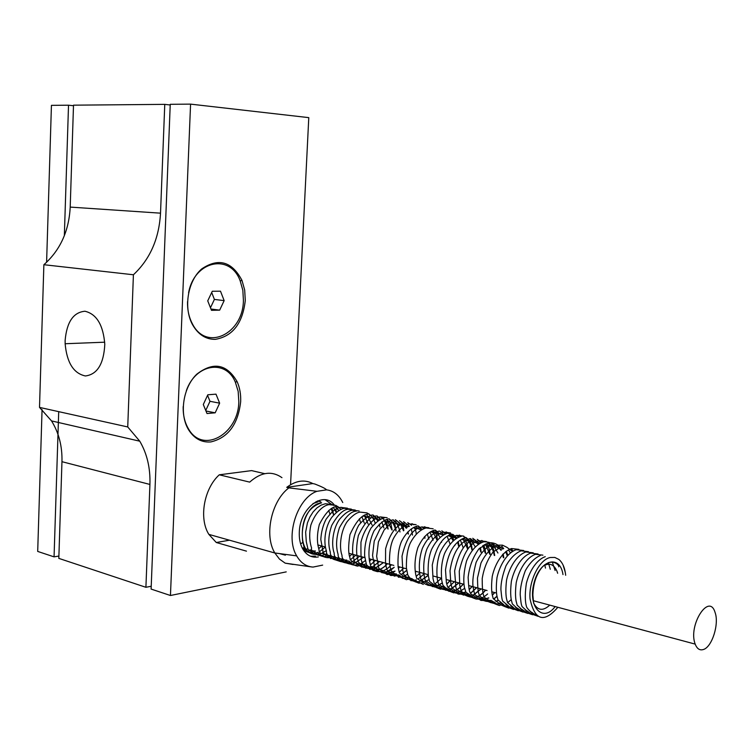 <?xml version="1.0" encoding="UTF-8"?>
<svg xmlns="http://www.w3.org/2000/svg" width="754" height="754" viewBox="0 0 754 754"><rect width="100%" height="100%" fill="white"/><g stroke="black" fill="none" stroke-linecap="round" stroke-linejoin="round"><path stroke-width="1.13" d="M703.454 649.496C699.797 650.664 697.054 648.874 695.197 644.114C687.799 625.405 709.222 592.069 715.103 612.559C719.325 623.841 712.078 646.979 703.454 649.496M304.173 547.838L302.514 548.526M316.105 501.599L316.755 502.126M307.915 548.808L306.539 549.402L307.915 548.818M306.482 549.421L303.513 550.194L306.482 549.43M310.186 550.429L308.075 551.051L310.186 550.429M304.314 551.325L308.028 551.061L304.305 551.315M328.725 510.449L330.054 514.605L328.744 510.43M321.685 545.971L318.895 548.554L321.685 545.971M313.9 551.438L311.807 552.06L313.909 551.438M311.741 552.079L309.706 552.352L311.741 552.079M331.129 508.724L333.664 515.02M325.379 546.999L320.167 551.24M315.577 553.087L317.641 552.456L315.568 553.078M315.483 553.097L313.457 553.379L315.483 553.106M302.561 548.139C303.579 550.788 307.189 552.541 313.4 553.389L311.44 553.332M311.364 553.332L306.595 551.721L302.599 548.13M333.409 507.536L336.284 512.447M326.322 550.609L321.59 553.398L326.331 550.618M321.392 553.474L319.347 554.096L321.402 553.483M317.236 554.426L319.244 554.133L317.217 554.407M306.294 549.195C307.538 551.824 311.157 553.568 317.151 554.426L315.191 554.369M315.087 554.36C294.333 553.559 300.478 504.756 321.609 502.824C312.062 505.67 300.13 515.086 302.627 541.136L304.182 547.696C304.409 549.223 305.653 549.562 307.915 548.733M335.587 506.782L338.716 510.665M326.897 553.709L323.136 555.123L326.897 553.728M323.004 555.151L320.997 555.444L323.023 555.17M320.884 555.453L318.961 555.406M318.829 555.396L314.107 553.804L310.158 550.241M337.688 506.405L341.006 509.431M328.801 555.585L324.795 556.48M324.663 556.49L322.75 556.452M322.589 556.433L317.896 554.84L313.966 551.306M341.515 507.338L343.202 508.639M332.542 556.65L326.557 557.498M326.359 557.479L321.704 555.896L317.783 552.371M336.331 557.706L334.625 558.233M334.427 558.271L330.384 558.554M340.148 558.752L338.489 559.27M338.273 559.327L336.303 559.628M336.105 559.638L334.229 559.609M359.422 518.752L360.403 522.145M351.958 554.124L349.856 556.198M343.994 559.817L342.373 560.326M342.137 560.382L340.177 560.684M339.96 560.703L338.084 560.674M337.801 560.646L333.221 559.072L329.366 555.613M361.967 516.735L364.276 523.106M355.822 555.17L351.119 559.214M347.867 560.872L346.284 561.372M346.011 561.438L344.069 561.749M343.833 561.768L341.967 561.739M341.647 561.702L337.095 560.137L333.259 556.697M364.361 515.35L368.169 524.077M359.705 556.216L352.561 561.598M352.005 561.834L350.205 562.437M349.913 562.503L347.98 562.814M347.717 562.842L345.869 562.814M345.521 562.776L340.987 561.212L337.17 557.79M366.651 514.473L372.08 525.048M363.607 557.263L354.144 563.492M353.833 563.577L351.911 563.888M351.628 563.917L349.781 563.888M349.404 563.851L344.898 562.296L341.11 558.893M366.981 512.984C370.714 514.718 373.447 518.055 375.181 523.003M365.511 560.345C361.675 563.719 357.745 565.264 353.72 564.972M353.315 564.934L348.838 563.379L345.059 559.996M372.825 514.991L377.792 520.816M379.196 524.171L379.959 527.008M371.468 559.383L369.837 561.061M366.256 563.804L357.679 566.066M357.236 566.018L352.787 564.473L349.027 561.108M376.821 515.962L380.242 519.327M381.844 521.938L383.927 527.989M375.426 560.448L371.091 564.322M367.603 566.197L361.656 567.159M380.836 516.942L382.561 518.356M384.323 520.42L387.924 528.978M379.403 561.523L372.542 566.876M371.637 567.272L365.652 568.262M386.679 519.44L391.929 529.977M383.4 562.597L374.144 568.884M373.701 569.006L369.658 569.364M388.932 518.922C392.41 521.448 394.747 525.463 395.954 530.976M387.415 563.681C383.824 567.687 379.988 569.939 375.888 570.439M375.483 570.476L373.692 570.476M393.013 519.921C396.472 522.447 398.8 526.462 399.997 531.975M391.449 564.765C387.132 569.562 382.561 571.834 377.754 571.589M377.16 571.523L369.177 566.725M397.113 520.929L400.93 525.01L403.531 530.835M394.172 567.281C390.186 571.136 386.076 572.946 381.826 572.71M401.232 521.928L406.293 528.3M407.688 532.098L408.15 534.002M399.582 566.961L398.668 567.951M394.983 571.089L385.916 573.832M403.682 568.064L399.903 571.617M396.208 573.813L390.035 574.963M406.774 570.278L401.364 574.435M399.761 575.179L394.172 576.103M407.612 574.265L402.994 576.64M402.344 576.829L398.329 577.244M417.904 526.019L421.429 529.789M424.398 536.829L424.691 538.111M416.085 571.4L415.614 571.928M408.809 577.13L404.785 578.327M404.219 578.384L402.504 578.393M422.127 527.046L423.88 528.611M427.301 533.973L428.875 539.157M420.261 572.531L416.83 575.867M412.089 578.657L406.698 579.553M405.897 579.468L398.225 574.812M429.987 532.07L433.088 540.194M424.464 573.662L418.291 578.865M416.246 579.826L415.671 580.033M414.917 580.269L410.921 580.712M432.513 530.844L437.113 540.335M428.244 575.293L419.94 581.183M419.149 581.428L417.48 581.786M416.849 581.852L415.162 581.881M434.917 530.185L440.082 537.282M441.439 541.711L441.561 542.305M429.083 579.628L421.75 582.946M421.1 583.021L419.422 583.049M418.536 582.965L410.987 578.365M443.559 532.296L445.331 533.945M447.216 536.499L450.053 544.058M441.392 578.318L435.567 583.36M433.135 584.548L428.008 585.415M449.808 535.17L453.097 540.778M442.24 582.88L437.235 585.811M436.283 586.122L432.334 586.603M450.251 533.163L455.878 538.62M457.537 542.107L458.771 546.575M450.091 580.561L447.301 583.436M443.39 586.178L439.073 587.668M438.328 587.762L436.679 587.8M456.679 535.519L458.47 537.216M460.364 539.892L463.135 547.658M454.436 581.73L448.762 586.782M446.085 588.129L441.052 588.997M440.025 588.902L432.673 584.397M459.045 535.302L460.873 536.424M463.022 538.479L467.508 548.752M458.809 582.908L450.44 589.336M449.365 589.703L445.444 590.212M463.474 536.377C467.744 538.639 470.562 543.134 471.91 549.845M463.201 584.096C459.789 588.139 456.161 590.533 452.296 591.259M451.476 591.372L448.781 591.315M469.996 538.78L475.237 546.782M464.624 588.374L459.497 591.654L454.304 592.644M453.192 592.531L445.953 588.082M474.483 539.883L478.13 544.36M479.789 548.177L480.779 552.041M472.051 586.48L469.77 588.94M465.755 591.975L458.762 593.869M478.988 540.995L480.807 542.805M482.739 545.698L485.246 553.153M476.509 587.677L471.222 592.578M468.206 594.18L463.248 595.104M485.482 544.115L489.742 554.265M480.986 588.883L472.909 595.321M471.599 595.801L467.763 596.339M488.074 543.229C491.156 545.877 493.22 549.93 494.256 555.387M485.491 590.099C482.155 594.152 478.583 596.574 474.794 597.375M473.851 597.526L472.287 597.592M492.654 544.35L497.942 553.012M487.612 593.935C484.087 597.262 480.496 598.893 476.848 598.836M475.595 598.723L468.545 594.341M497.263 545.481L500.958 550.297M502.607 554.473L503.352 557.649M494.577 592.54L492.843 594.501M488.733 597.884L481.429 600.099M501.891 546.622L503.729 548.554M505.689 551.683L507.188 555.566M496.98 596.178L494.275 598.487M490.995 600.354L486.028 601.362M508.535 549.911L510.251 552.72M498.102 600.269L495.981 601.447M494.407 602.069L490.656 602.635M511.212 548.912L513.069 550.901M500.298 602.861L497.894 603.652M496.82 603.831L495.312 603.916M511.231 599.562L508.403 602.078M503.691 604.614L499.987 605.198M498.601 605.076L491.721 600.75M508.375 605.905L507.301 606.207M506.179 606.404L504.69 606.489M513.078 607.196L512.051 607.488M510.901 607.705L509.412 607.79M507.979 607.667L501.156 603.36M517.809 608.497L516.82 608.78M515.642 609.006L514.171 609.091M512.701 608.968L505.915 604.67M522.569 609.798L521.608 610.08M520.411 610.316L518.95 610.41M517.461 610.278L510.703 605.99M544.727 564.737L545.491 568.111M527.348 611.117L526.433 611.39M525.199 611.626L523.747 611.73M522.239 611.598L515.51 607.319M548.346 562.578L550.297 569.308M532.154 612.436L531.278 612.7M530.024 612.955L528.582 613.049M527.037 612.927L520.335 608.648M552.239 561.89L555.123 570.505M534.869 614.284L533.436 614.387M531.872 614.265L525.199 609.986M536.725 615.603L530.081 611.334M565.679 575.274C564.916 567.913 562.654 562.635 558.884 559.44L554.821 557.442L550.26 557.508C539.233 559.515 528.403 581.523 530.071 599.015C534.774 620.504 544.039 623.266 557.856 607.29M318.348 556.923C311.713 558.026 306.473 555.283 302.608 548.705C300.139 544.068 299.036 538.526 299.31 532.088C299.828 508.13 323.343 490.345 334.201 504.841M335.737 506.924L336.915 509.016M315.483 556.132L310.582 556.245M325.181 499.761L331.392 504.228M333.588 507.461L333.937 508.13M285.398 555.18L279.395 553.577M288.905 487.876L286.737 487.357C295.879 480.515 304.578 479.252 312.844 483.568L315.002 484.068C321.713 486.688 325.577 488.62 326.595 489.855L316.972 491.306L288.905 487.876C271.449 500.835 263.957 535.274 274.824 552.974L279.461 559.082L285.172 563.153L311.798 566.97M281.958 477.659C271.836 470.581 261.082 472.061 249.678 482.117L219.282 474.813L251.582 470.609L264.758 473.672M229.489 540.203L216.285 542.512L208.867 534.388C198.717 518.469 203.957 488.564 219.282 474.813M216.285 542.512L246.464 551.146M293.118 564.473L285.172 563.153M65.136 340.356C66.804 321.958 73.411 312.26 84.966 311.242C96.672 314.05 103.279 325.097 104.797 344.389C103.75 363.946 97.285 374.465 85.409 375.963C73.638 373.484 66.88 362.74 65.136 343.739L65.136 340.356M186.313 390.761C195.691 363.503 226.115 359.064 235.352 382.165L238.17 391.383L238.811 401.58C238.65 434.002 202.751 454.577 188.443 428.79C184.721 422.485 182.968 415.068 183.184 406.547M240.667 401.684C238.076 424.37 228.123 437.782 210.818 441.929C201.667 442.664 194.268 438.639 188.613 429.837C178.99 414.314 182.977 387.264 196.832 374.144C213.391 361.486 226.813 363.975 237.105 381.618C239.781 387.641 240.969 394.333 240.667 401.684M188.566 292.872C194.428 260.366 230.3 253.212 240.196 280.912L242.835 290.252L243.41 300.346C243.25 333.73 206.511 351.967 192.449 323.918C188.971 317.406 187.331 309.998 187.52 301.694M245.286 300.45C242.665 323.372 232.666 336.341 215.286 339.357C205.842 339.451 198.293 334.616 192.619 324.842C183.241 308.066 187.689 280.893 201.77 268.876C218.537 257.604 231.94 261.431 241.968 280.365L244.682 290.017L245.286 300.45M64.344 235.71L68.52 105.202L51.432 105.353L46.597 262.288M42.064 409.592L37.7 551.428L54.062 556.857L58.708 411.656M58.897 556.056L54.062 556.857M68.52 105.202L73.487 105.73M286.228 571.881L170.451 595.5L190.573 104.127L308.782 117.633L290.554 484.728M151.224 586.254L145.908 587.291L149.923 484.445C150.461 468.111 147.077 453.701 139.763 441.194L127.737 426.952L133.411 274.767C150.037 259.225 159.075 238.688 160.517 213.165L164.768 104.363L170.215 104.976M224.155 300.62L219.668 310.148L211.469 310.318L207.736 300.855L212.289 291.261L220.498 291.195L224.155 300.62L214.4 299.423L211.695 292.505M219.668 310.148L210.96 309.017M210.46 307.764L214.4 299.423M219.64 403.164L215.182 412.815L207.011 413.541L203.297 404.512L207.821 394.785L215.993 394.154L219.64 403.164L209.989 401.307L207.557 395.35M215.182 412.815L205.965 410.987M205.748 410.459L209.989 401.307M170.451 595.5L151.111 589.081L170.244 104.306L190.573 104.127M145.908 587.291L58.821 558.384L61.96 461.693C62.356 446.349 58.878 432.749 51.526 420.911L39.51 407.396L127.737 426.952M39.51 407.396L43.873 264.711L133.411 274.767M43.873 264.711C60.207 250.234 68.982 231.026 70.207 207.096L73.506 105.174L164.768 104.363M312.844 483.568L286.737 487.357M322.655 565.114L313.061 567.074C306.209 566.622 300.742 562.889 296.671 555.877C284.871 536.744 297.199 498.008 316.972 491.306M326.595 489.855C333.607 490.779 338.998 495.01 342.759 502.541M302.967 542.39L300.61 543.841M549.751 605.123C543.04 611.306 537.649 610.617 533.596 603.059L532.88 595.038C533.21 583.898 536.141 574.802 541.664 567.762C551.787 556.565 559.628 565.415 558.705 566.829M543.191 566.103C549.185 562.512 553.747 564.124 556.876 570.948L557.649 573.266M562.984 574.595C560.034 554.03 539.544 559.694 533.889 583.502C527.753 607.206 543.04 623.077 555.133 606.565M61.96 461.693L149.923 484.445M70.207 207.096L160.517 213.165M533.766 600.834L695.197 644.114M320.167 551.249L325.379 547.008M333.683 515.001L332.062 508.187M320.761 501.778L317.538 500.929M317.849 501.91L312.948 503.606M302.326 548.167L304.192 547.592M336.378 512.371L335.86 509.157M310.035 550.26C311.638 553.125 315.266 554.869 320.912 555.472M332.09 504.501L325.398 503.729L321.11 505.123L316.906 507.923L313.07 511.985L309.847 517.093L307.434 522.918L305.643 532.107L306.294 541.74L307.915 548.884L309.046 550.194L311.685 549.864M313.805 551.325C315.596 554.199 319.225 555.924 324.701 556.518M324.833 556.509L328.848 555.594M338.876 510.552L335.643 506.773M333.89 505.444L332.175 504.53M335.907 505.416L329.187 504.643C324.258 505.029 315.785 511.099 310.837 525.189C309.234 532.739 309.319 539.807 311.091 546.396L311.638 548.13C310.667 550.147 311.949 551.099 315.474 550.986M317.585 552.39C318.895 554.869 327.132 559.92 332.599 556.65M341.1 509.393L336.001 505.453M343.287 508.62L341.609 507.329M336.84 506.481C331.223 506.792 325.389 512.805 319.319 524.52C316.944 534.068 316.812 542.324 318.923 549.308L319.272 551.937L320.761 553.408L324.201 553.53C324.908 555.368 328.895 557.423 336.171 559.685M336.359 559.666L338.31 559.355M338.527 559.308L340.205 558.771M347.453 508.187L340.695 507.404C336.68 507.48 331.798 511.438 326.058 519.27C323.014 525.218 321.27 531.956 320.808 539.487L322.948 551.231C322.58 554.086 323.947 555.123 327.029 554.35M329.017 555.604L333.136 559.138L337.971 560.722M351.336 509.12L344.569 508.337C341.034 508.658 336.887 511.523 332.109 516.924C325.615 525.265 322.948 541.193 326.463 551.061C326.246 554.473 327.736 555.943 330.931 555.481M332.863 556.688C335.21 559.543 338.207 561.24 341.835 561.796M355.238 510.053L348.452 509.28C343.409 509.28 337.839 514.662 331.732 525.425C328.376 535.151 327.896 544.049 330.309 552.116C330.205 555.594 331.713 557.093 334.851 556.612M336.727 557.762C338.8 560.411 341.798 562.116 345.728 562.88M366.802 517.084L365.426 516.198M364.917 516.132L362.825 516.188M359.168 510.995L352.363 510.213C348.819 510.533 344.635 513.465 339.809 518.997C333.259 527.47 330.827 543.804 334.163 553.134C334.116 556.697 335.662 558.243 338.81 557.753M340.601 558.846C342.448 561.325 345.464 563.031 349.63 563.964M370.657 517.96L369.403 517.159M368.819 517.065C367.509 517.734 366.095 517.131 364.597 515.246M356.293 511.165C351.194 511.174 345.586 516.669 339.451 527.668C336.19 537.668 335.728 546.509 338.056 554.199C338.056 557.781 339.63 559.336 342.787 558.893M344.493 559.93C346.18 562.286 349.206 563.992 353.56 565.048M367.066 512.899L360.242 512.117C356.67 512.428 352.448 515.434 347.556 521.127C340.931 529.751 338.8 546.631 341.967 555.274C342.024 558.903 343.626 560.495 346.783 560.043M348.395 561.023C349.913 563.238 352.947 564.953 357.5 566.15M378.395 519.723L377.452 519.12M376.689 518.95C373.418 518.139 376.632 521.221 369.055 513.992M379.29 519.845C377.405 519.478 379.469 520.712 373.051 514.963M368.188 514.03C362.052 514.511 355.982 521.382 349.96 534.643C348.273 545.302 348.225 552.88 349.828 557.366L350.28 559.732L352.985 562.211L356.199 563.163C360.101 567.178 365.275 568.563 371.722 567.319M372.58 566.933L379.46 561.532M388.122 529.035L386.727 522.286L383.635 520.788M380.582 519.157L377.066 515.934M372.193 514.991C368.282 515.802 363.796 519.214 358.744 525.227C354.144 533.691 352.127 543.144 352.712 553.577L354.314 561.099C355.304 562.833 357.113 563.785 359.733 563.935C362.448 567.357 367.339 569.016 374.427 568.893L383.466 562.616M392.146 530.024C390.12 520.58 391.609 524.925 389.639 522.136C386.133 520.137 389.168 525.114 381.109 516.914M376.218 515.962C370.412 516.377 364.465 522.861 358.386 535.434C356.284 545.312 356.048 553.21 357.688 559.11L358.225 561.73L360.421 564.35C363.39 563.285 361.618 566.735 375.624 570.58M376.02 570.533C380.091 569.977 383.918 567.696 387.481 563.7M396.18 531.033C394.219 521.73 395.624 526 393.814 523.201C391.298 521.514 391.797 525.001 386.962 519.355M387.16 517.715L380.261 516.933C374.898 517.338 365.04 525.444 360.959 542.192C360.808 555.773 361.175 562.343 362.071 561.881C362.108 564.284 363.843 565.641 367.273 565.952M368.046 566.424L373.023 570.354L377.518 571.702M396.698 523.757C393.541 522.654 396.585 525.811 389.234 518.884M384.323 517.913C380.459 518.733 376.048 522.088 371.081 527.96C366.482 536.273 364.342 545.594 364.663 555.934L366.397 564.426C367.226 566.113 368.989 567.065 371.675 567.291C373.503 569.836 377.895 571.626 384.851 572.663L394.191 567.366M403.833 530.524C403.437 526.905 402.683 525.057 401.552 524.991C397.895 522.937 401.684 527.989 393.334 519.883M388.414 518.893C384.286 519.732 379.507 523.662 374.097 530.693C369.564 540.364 368.027 550.467 369.46 560.995L370.723 566.235L375.106 568.167C375.483 568.064 383.871 577.743 395.002 571.174M398.687 568.035L399.658 566.98M408.414 534.068L407.98 531.787M407.132 527.677L404.04 525.585C401.269 524.935 405.369 527.169 395.341 519.685M392.514 519.883L386.698 522.324L379.959 529.006L374.229 541.052L372.561 555.415L374.512 566.508L375.86 568.478L380.157 569.817L387.038 574.529L396.293 573.888M399.931 571.702L403.758 568.082M412.523 535.095L411.307 528.884M408.725 526.66C405.52 526.028 408.941 527.706 399.46 520.675M396.642 520.873L390.845 523.314L384.144 529.949L378.395 541.956L376.661 556.254L378.602 567.592L379.922 569.572L384.22 570.957L390.685 575.509L399.931 575.227M401.411 574.529L406.792 570.373M416.283 533.992C415.803 529.6 414.757 527.508 413.135 527.725M409.45 526.273L403.597 521.664M417.207 528.695L413.757 527.395M411.656 525.34L407.754 522.663M404.955 522.88C396.321 524.784 389.875 533.417 385.605 548.761L385.53 563.549L386.755 569.364L388.838 572.173C392.203 572.032 389.026 573.737 404.408 578.525M404.945 578.45L408.894 577.225M415.642 572.032L416.18 571.428M424.992 538.186L424.7 536.49M421.505 529.742C418.621 528.328 420.836 531.278 415.972 526.481M413.927 524.803L411.938 523.672M416.142 524.68L409.139 523.889C403.004 525.595 397.735 530.543 393.343 538.724C390.553 544.633 389.281 552.908 389.516 563.54L390.892 570.344L394.455 573.737C396.208 573.888 395.171 574.331 406.387 579.722M422.146 529.393L418.329 525.953M424.323 528.45L422.57 526.98M417.575 525.915C411.316 527.696 405.982 532.833 401.571 541.306C398.706 547.8 397.556 556.348 398.112 566.98L399.347 572.861L403.267 576.188C404.153 575.604 405.925 579.553 417.056 582.013M417.659 581.928L419.29 581.551M420.044 581.296L428.263 575.415M437.424 539.968C436.396 530.1 433.993 534.256 430.854 531.589M426.623 527.875L424.606 526.716M428.866 527.734L421.825 526.942C412.721 528.724 406.114 538.46 402.023 556.15L402.806 570.505L403.701 574.425L406.557 577.13C409.554 577.159 408.093 579.063 419.064 583.238M438.234 533.775C435.689 532.494 437.292 534.793 433.013 530.665M433.154 528.771L426.095 527.97C419.969 529.713 414.709 534.727 410.317 543.003C407.537 548.969 406.227 557.263 406.387 567.903L407.782 574.982L409.752 577.875L423.343 584.425M442.504 534.803C439.299 533.125 442.692 536.697 435.416 530.109M443.786 534.68L439.733 531.155M434.7 530.043C427.886 532.126 422.259 538.026 417.829 547.743C414.983 557.121 414.266 565.99 415.69 574.331L416.689 578.309L421.712 581.457C423.673 582.239 424.021 585.82 436.453 586.254M437.348 585.943L442.268 583.021M454.813 545.594L454.737 545.114M453.814 540.156C453.314 537.979 451.495 536.546 448.338 535.849M445.878 533.728L441.797 530.844M439.045 531.08C432.334 533.125 426.755 538.921 422.325 548.45C419.431 557.272 418.64 566.207 419.959 575.255L420.958 579.355L424.087 582.013C427.311 581.975 425.049 585.038 438.574 587.941M439.28 587.837L443.475 586.301M447.348 583.568L450.213 580.589M459.158 546.669L458.225 541.504M456.293 538.356C452.947 536.094 455.774 540.081 448.451 533.276M448.215 533.106L446.142 531.89M450.515 532.937L443.399 532.135C436.792 534.143 431.279 539.826 426.839 549.185C423.918 557.451 423.051 566.461 424.257 576.197L425.313 580.533L429.921 583.7C431.458 584.143 431.863 586.103 440.638 589.232M457.056 537.913L452.843 534.341M447.782 533.191C441.42 535.104 436.029 540.514 431.599 549.421C428.696 556.537 427.612 565.387 428.357 575.99L429.554 581.381L433.88 584.784C433.993 583.803 438.866 590.655 449.554 589.845M450.562 589.477L458.932 582.946M467.904 548.846C466.669 541.41 467.112 543.983 466 541.391L461.712 539.101M459.082 536.971L457.254 535.415M452.183 534.247C442.937 536.132 436.293 546.386 432.268 565.029L433.022 578.676L434.125 583.021L437.207 585.66C440.553 585.783 438.102 588.676 451.75 591.579M452.513 591.447C456.293 590.646 459.902 588.205 463.324 584.124M472.315 549.939C470.411 537.979 470.684 544.313 463.691 538.215M461.439 536.311L459.337 535.057M463.776 536.122L456.613 535.312C450.025 537.357 444.502 543.106 440.063 552.55C437.141 560.853 436.255 569.883 437.386 579.647L438.508 584.133L443.163 587.432C444.775 587.96 445.096 589.807 453.851 592.898M473.022 542.183C469.949 540.411 472.805 543.549 466.142 537.583M461.062 536.386C454.549 538.413 449.064 544.086 444.624 553.417C441.693 561.334 440.751 570.42 441.787 580.655L442.9 585.236L445.689 587.969L449.073 589.487C453.512 593.521 459.101 594.397 465.849 592.126M469.817 589.081L472.183 586.518M481.203 552.145L480.421 547.574M478.649 544.011C476.208 541.796 477.499 545.114 470.628 538.667M465.538 537.461C456.764 540.703 448.658 548.799 445.501 569.864L446.368 582.531L447.64 587.027L458.234 594.095L468.451 594.293M471.297 592.729L476.651 587.715M485.68 553.257C484.888 547.866 484.106 545.217 483.323 545.293M479.657 543.398L472.73 538.281M470.034 538.544C461.297 541.768 453.22 549.92 450.015 570.787L450.835 583.653L452.108 588.214L458.969 592.71C459.12 594.048 463.408 595.132 471.834 595.962M473.041 595.49L481.127 588.921M490.175 554.379C488.375 544.275 488.733 547.234 484.473 544.614M481.542 542.484L477.235 539.355M474.549 539.628C465.312 541.626 458.668 552.051 454.624 570.91L455.878 587.366L456.538 589.27L461.41 592.616C463.192 593.285 463.861 596.169 474.153 597.752M475.029 597.583C478.611 596.791 482.155 594.312 485.642 590.137M494.699 555.5C492.814 543.634 492.682 549.308 486.292 543.775M483.927 541.768L481.768 540.448M486.33 541.542L479.092 540.722C470.006 542.776 463.39 552.955 459.252 571.268L459.77 585.575L461.071 590.495C461.627 591.843 463.163 592.927 465.67 593.766C467.452 594.454 467.791 596.244 476.339 599.138M495.501 547.64C492.428 545.764 495.067 548.667 488.781 543.087M501.542 549.873L498.196 547.904C498.385 549.93 494.643 541.476 483.653 541.824C476.707 544.134 471.005 550.505 466.566 560.919C463.842 571.193 463.126 580.014 464.426 587.394L465.953 592.286L473.22 597.036C474.652 599.543 479.855 599.882 488.818 598.054M492.89 594.67L494.728 592.587M503.804 557.762L503.182 553.879M502.852 549.035L500.59 547.574C497.197 543.794 493.088 542.249 488.243 542.927L478.96 548.808C472.984 556.989 469.374 566.48 468.13 577.3C468.988 593.153 469.591 590.947 470.769 593.86L480.986 600.448L491.231 600.495M494.351 598.657L497.018 596.367M507.762 554.953L506.32 551.221M492.862 544.039C486.311 546.782 480.732 552.889 476.123 562.361C473.22 573.417 472.23 581.654 473.144 587.083C473.823 591.617 474.549 594.265 475.322 595.038L482.155 599.392C482.343 600.693 486.519 601.645 494.681 602.239M496.113 601.635L498.187 600.457M507.008 547.376L502.484 545.151L497.499 545.161C491.071 547.838 485.557 553.804 480.958 563.059L477.48 578.026C477.763 594.218 478.856 593.596 479.846 596.141L482.928 598.422C486.387 598.987 483.389 601.447 497.159 604.086M498.14 603.879L500.533 603.011M512.296 551.334L507.31 547.602M502.164 546.282L493.154 551.956C487.546 559.317 483.898 568.196 482.202 578.582C482.258 595.01 483.531 594.849 484.407 597.253L487.386 599.619C490.647 600.514 488.658 601.767 499.412 605.537M518.893 549.374L511.561 548.544C503.229 551.287 495.387 562.409 492.268 576.282C491.372 583.945 491.363 590.109 492.23 594.774L493.201 598.591L498.865 603.238C499.054 604.105 502.362 605.745 508.818 608.148M523.644 550.514L516.301 549.685C507.979 552.446 500.147 563.587 497.018 577.498C496.113 585.179 496.094 591.343 496.952 596.009L497.932 599.864L503.663 604.604C503.992 605.585 507.291 607.196 513.559 609.458M528.422 551.664L521.061 550.825C515.482 553.078 510.467 558.035 506.028 565.698C502.569 574.84 500.854 582.767 500.901 589.477C501.853 599.684 502.136 599.326 502.682 601.155L508.469 605.962C508.62 606.819 511.9 608.431 518.318 610.787M533.219 552.823L525.849 551.985C517.546 554.784 509.723 566 506.575 579.986C505.67 587.696 505.632 593.869 506.471 598.516L507.517 602.559L513.257 607.3C513.615 608.299 516.895 609.911 523.116 612.116M538.045 553.983L530.665 553.144C522.362 555.962 514.539 567.215 511.391 581.259C510.477 588.978 510.439 595.16 511.278 599.798L512.324 603.869L516.622 607.884C519.346 608.714 517.932 610.306 527.932 613.445M542.899 555.151L535.5 554.303C527.216 557.14 519.402 568.431 516.245 582.503C515.321 590.241 515.274 596.433 516.104 601.07L517.159 605.17L521.57 609.279C524.021 609.977 523.05 611.843 532.776 614.793M540.373 555.481C534.803 557.79 529.789 562.833 525.35 570.627C521.891 579.93 520.166 587.931 520.203 594.652C521.099 604.812 521.41 604.567 522.041 606.536L526.462 610.655C529.336 611.645 527.253 612.757 537.64 616.141M545.265 556.659C537.348 559.364 529.789 569.901 526.358 583.379C523.804 600.891 526.678 606.819 526.678 607.206C528.686 610.448 532.437 613.473 537.941 616.301M565.311 572.465L563.106 565.095M317.783 544.925L325.37 546.97M349.064 553.351L364.927 557.621M369.243 558.78L393.824 565.406M398.357 566.631L406.529 568.827M415.463 571.24L428.14 574.652M432.928 575.943L441.382 578.214M446.264 579.534L463.917 584.284M468.96 585.641L487.065 590.523M492.258 591.918L496.5 593.059M274.833 552.993L208.867 534.388M65.136 343.739L104.721 342.193M235.352 382.165L237.105 381.618M188.443 428.79L188.613 429.837M240.196 280.912L241.968 280.365M192.449 323.918L192.619 324.842M51.526 420.911L139.763 441.194M296.671 555.877L274.824 552.974"/></g></svg>
